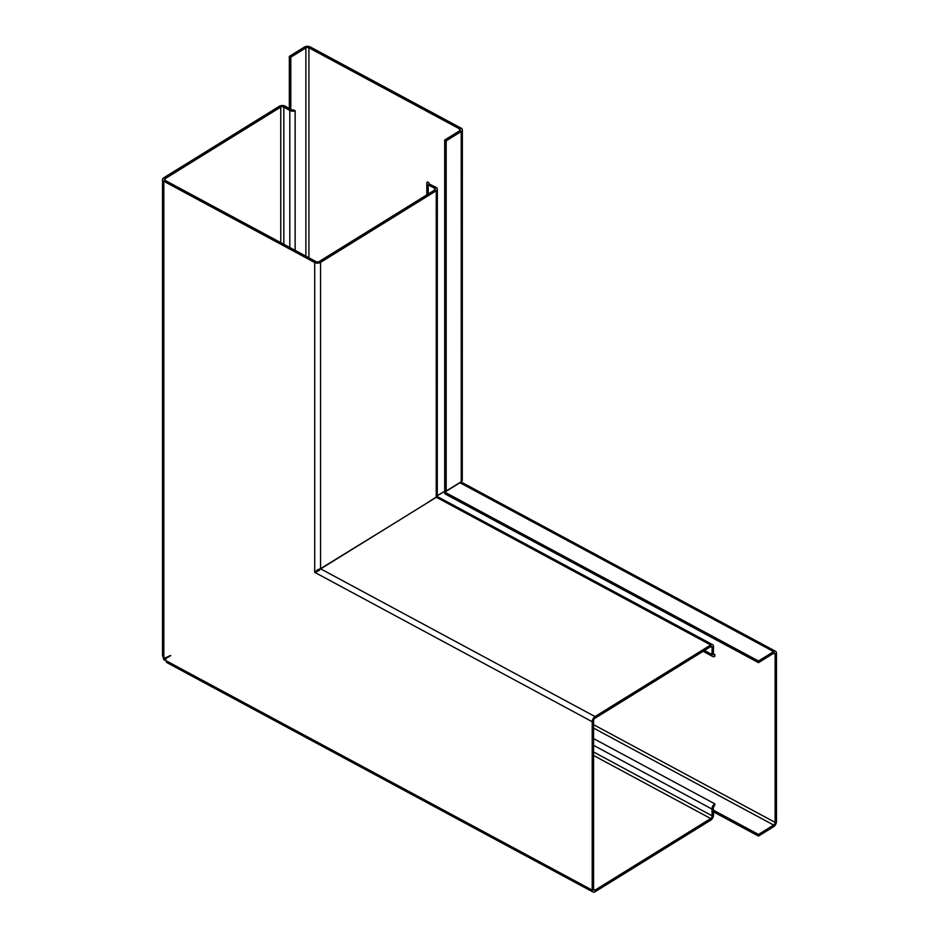 <?xml version="1.0" encoding="UTF-8"?>
<svg xmlns="http://www.w3.org/2000/svg" width="939" height="939" viewBox="0 0 939 939"><rect width="100%" height="100%" fill="white"/><g stroke="black" fill="none" stroke-linecap="round" stroke-linejoin="round"><path stroke-width="1.41" d="M437.351 495.569L445.661 490.768L437.351 495.569M459.664 130.779L459.664 128.96L308.908 47.795L308.908 257.791M290.808 109.417L290.808 57.197L305.879 47.866A2.148 1.232 180 0 1 308.908 47.795M446.166 140.838L461.237 131.507L461.237 481.707L446.166 491.038L446.166 140.838L444.699 140.04L459.77 130.709A2.148 1.232 180 0 0 460.345 129.864A2.148 1.232 180 0 0 459.664 128.96M461.237 131.507A4.155 2.394 -0 0 0 462.364 129.864A4.155 2.394 -0 0 0 461.037 128.115L310.281 46.95A4.155 2.394 -0 0 0 304.412 47.067L289.341 56.399L290.808 57.197M289.341 108.572L289.341 56.399M461.237 481.707A4.155 2.394 -0 0 0 462.27 480.58L462.364 129.864M462.27 480.58L461.037 481.824M446.166 491.038L444.699 490.252L444.699 140.04M437.351 495.628L445.708 490.792M758.489 662.641L444.804 493.75L444.804 492.118L758.489 660.997L758.489 662.641L773.654 653.251A2.148 1.197 -61.7 0 1 774.675 653.11A2.148 1.197 -61.7 0 1 775.121 654.096L775.121 822.4A2.148 1.197 -61.7 0 1 773.654 825.052L593.577 728.101M758.489 660.997L773.654 651.607A4.155 2.312 -61.7 0 1 775.626 651.337A4.155 2.312 -61.7 0 1 776.483 653.251L776.483 821.555A4.155 2.312 -61.7 0 1 773.654 826.696L758.489 836.086L758.489 834.442L773.654 825.052M459.664 482.669L461.237 482.083L775.626 651.337M713.382 810.157L758.489 834.442M713.429 811.836L758.489 836.086M461.425 482.306A4.155 2.312 118.3 0 0 459.969 482.728L773.654 651.607M444.804 492.118L459.969 482.728M434.604 190.065L434.604 188.187L428.231 184.995A4.155 2.394 180 0 1 426.799 183.187A4.155 2.394 180 0 1 427.398 181.943L428.935 182.776A2.148 1.232 0 0 0 428.818 183.187A2.148 1.232 0 0 0 429.546 184.114L435.919 187.319A4.155 2.394 180 0 1 437.351 189.126A4.155 2.394 180 0 1 436.236 190.758L320.563 262.38A4.155 2.394 180 0 1 320.457 262.439A4.155 2.394 180 0 1 314.694 262.497L163.832 181.274A4.155 2.394 180 0 1 162.517 179.525A4.155 2.394 180 0 1 163.632 177.882L279.294 106.283A4.155 2.394 180 0 1 285.268 106.213L291.231 109.663A2.148 1.232 180 0 0 293.602 109.922L295.139 110.755A4.155 2.394 180 0 1 289.811 110.485L283.848 107.034A2.148 1.232 180 0 0 280.808 107.034A2.148 1.232 180 0 0 280.761 107.069L165.1 178.68L165.1 180.37M314.694 262.497L314.694 572.18L318.145 569.41A4.155 2.394 0 0 0 320.457 568.741A4.155 2.394 0 0 0 320.563 568.67L389.708 526.133M316.185 571.112L314.882 572.051M434.604 188.187A2.148 1.232 180 0 1 435.332 189.126A2.148 1.232 180 0 1 434.757 189.971L319.096 261.582A2.148 1.232 180 0 1 319.037 261.617A2.148 1.232 180 0 1 316.056 261.641L165.205 180.429A2.148 1.232 180 0 1 164.525 179.525A2.148 1.232 180 0 1 165.1 178.68M593.577 751.975L712.161 815.815L711.95 809.054A4.155 2.312 118.3 0 1 714.755 803.819L714.755 805.451A2.148 1.197 -61.7 0 0 713.323 808.15L713.523 814.911A4.155 2.312 -61.7 0 1 713.523 815.029A4.155 2.312 -61.7 0 1 710.694 820.181L595.033 891.78A4.155 2.312 -61.7 0 1 593.061 892.05A4.155 2.312 -61.7 0 1 592.204 890.149L166.18 660.774A4.155 2.312 118.3 0 0 167.036 662.688L593.061 892.05M436.189 497.283L437.879 496.848A4.155 2.312 118.3 0 0 436.353 497.259L710.706 644.964L595.033 716.574A4.155 2.312 118.3 0 0 592.204 721.727L592.204 890.149M713.335 653.79L714.849 654.612A2.148 1.197 -61.7 0 1 713.781 654.776A2.148 1.197 -61.7 0 1 713.335 653.79A2.148 1.197 -61.7 0 1 713.335 653.732L713.534 646.725A4.155 2.312 118.3 0 0 713.534 646.607A4.155 2.312 118.3 0 0 712.678 644.706A4.155 2.312 118.3 0 0 710.706 644.964M712.161 815.815A2.148 1.197 -61.7 0 1 710.694 818.538L595.033 890.137A2.148 1.197 -61.7 0 1 594.023 890.278A2.148 1.197 -61.7 0 1 593.577 889.292L593.577 720.882A2.148 1.197 -61.7 0 1 595.033 718.218L710.706 646.607A2.148 1.197 -61.7 0 1 711.727 646.466A2.148 1.197 -61.7 0 1 712.173 647.452A2.148 1.197 -61.7 0 1 712.161 647.511L711.962 654.53A4.155 2.312 118.3 0 0 711.962 654.647A4.155 2.312 118.3 0 0 712.83 656.549A4.155 2.312 118.3 0 0 714.849 656.255L714.849 654.612M431.189 500.182L434.945 498.128M170.71 655.61L166.18 658.298L170.593 655.481L164.161 658.392A3.204 1.913 58.2 0 1 163.832 656.901L163.832 181.274M295.139 250.384L295.139 110.755M400.683 519.337L415.308 510.288M426.271 503.492L436.236 497.06A4.155 2.394 0 0 0 437.281 495.862L437.351 189.126M437.281 495.862L435.919 497.071M428.935 182.776L428.935 183.598M163.703 659.225L164.982 657.887M162.517 179.525L162.517 655.152L163.668 659.284L165.522 657.546M166.379 658.216L163.938 659.741L166.18 660.774A3.204 1.913 58.2 0 1 164.994 659.788L165.628 658.65L163.938 659.741L165.276 659.143M314.694 572.18L316.056 571.335M165.417 658.298L166.121 657.793M166.18 658.298L165.546 659.601M165.933 659.201L164.994 659.788M714.755 803.819L593.577 738.57M595.033 716.574L320.68 568.87A4.155 2.312 118.3 0 0 318.92 570.701L315.234 572.18M320.68 568.87L436.353 497.259M712.678 644.706L437.879 496.848M436.083 497.353L434.827 498.198M314.635 572.285L316.056 571.464M305.879 256.159L305.879 47.866M775.121 822.4L593.577 724.662M773.607 653.274L775.121 654.096M320.563 262.38L320.563 568.67M280.761 242.638L280.761 107.069M162.517 655.152A4.155 2.394 0 0 0 163.832 656.901M289.811 110.485L289.811 247.509M283.848 244.304L283.848 107.034M436.236 497.06L436.236 190.758M428.231 184.995L428.231 194.009M710.694 818.538L593.577 755.484M593.577 889.35L595.033 890.137M592.204 721.727L314.811 572.379M711.95 809.054L593.577 745.32M711.962 654.53L704.45 650.481M710.6 646.678L712.161 647.511M712.83 656.549L703.1 651.314M426.799 194.901L426.799 183.187"/></g></svg>

